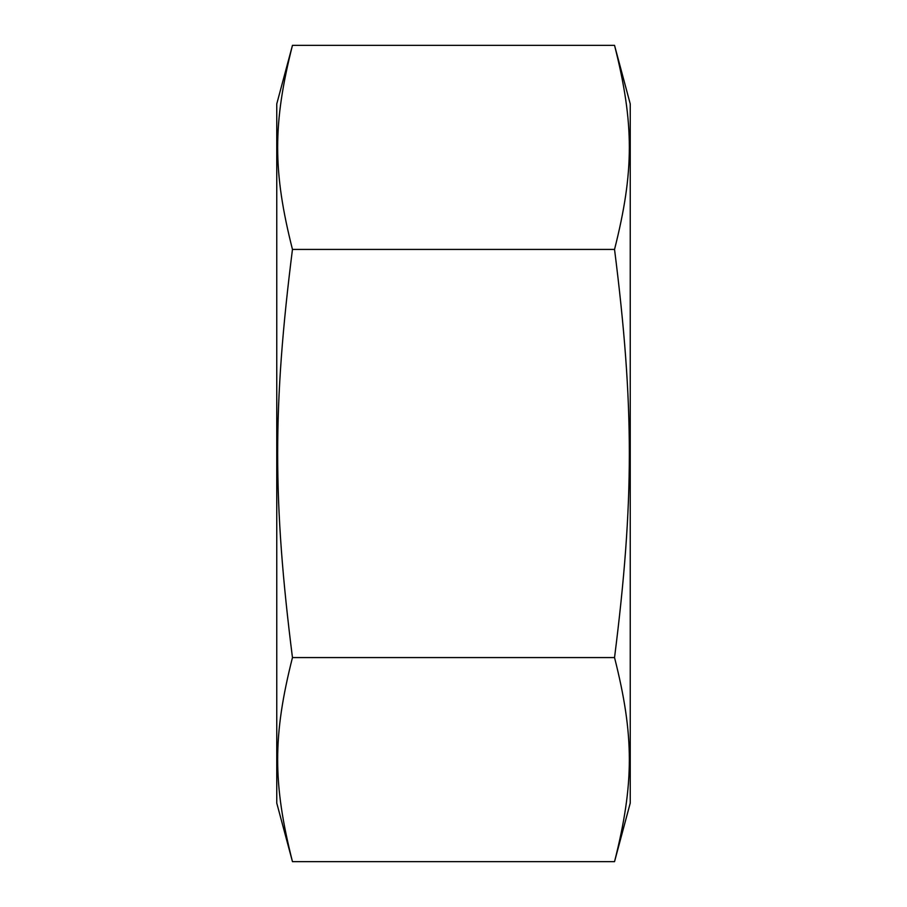 <?xml version="1.0" encoding="UTF-8"?>
<svg xmlns="http://www.w3.org/2000/svg" width="907" height="907" viewBox="0 0 907 907"><rect width="100%" height="100%" fill="white"/><g stroke="black" fill="none" stroke-linecap="round" stroke-linejoin="round"><path stroke-width="1.36" d="M292.462 45.35L614.538 45.35C634.276 123.386 634.276 171.389 614.538 249.425L292.462 249.425C272.724 171.389 272.724 123.386 292.462 45.35L276.76 103.931L276.76 803.069L292.462 861.65C272.724 783.614 272.724 735.611 292.462 657.575C272.724 501.503 272.724 405.497 292.462 249.425M614.538 249.425C634.276 405.497 634.276 501.503 614.538 657.575L292.462 657.575M614.538 657.575C634.276 735.611 634.276 783.614 614.538 861.65L292.462 861.65M614.538 45.35L630.24 103.931L630.24 803.069L614.538 861.65"/></g></svg>
